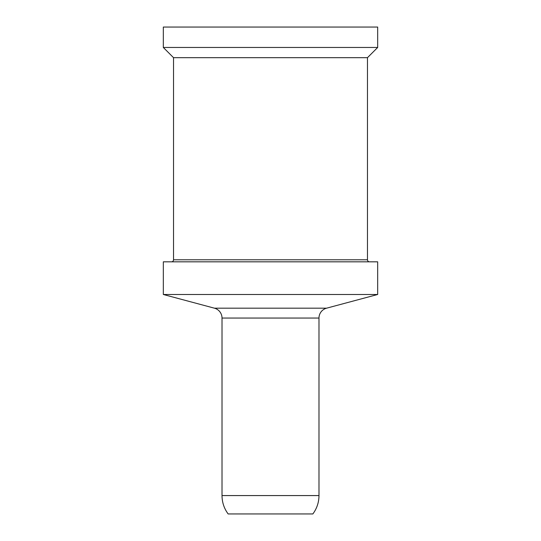 <?xml version="1.0" encoding="UTF-8"?>
<svg xmlns="http://www.w3.org/2000/svg" width="541" height="541" viewBox="0 0 541 541"><rect width="100%" height="100%" fill="white"/><g stroke="black" fill="none" stroke-linecap="round" stroke-linejoin="round"><path stroke-width="0.81" d="M377.679 294.487L377.679 261.824L163.321 261.824L163.321 294.487L377.679 294.487L326.554 308.187A10.205 10.205 0 0 0 318.987 318.047L222.013 318.047L222.013 495.576C222.074 502.366 224.109 508.486 228.14 513.95L312.86 513.95C316.891 508.486 318.926 502.366 318.987 495.576L222.013 495.576M367.474 57.671L377.679 47.466L163.321 47.466L173.526 57.671L367.474 57.671L367.474 259.781A2.042 2.042 0 0 0 369.517 261.824M173.526 57.671L173.526 259.781A2.042 2.042 0 0 1 171.483 261.824M326.554 308.187L214.446 308.187L163.321 294.487M163.321 47.466L163.321 27.05L377.679 27.05L377.679 47.466M214.446 308.187A10.205 10.205 0 0 1 222.013 318.047M367.474 259.781L173.526 259.781M318.987 318.047L318.987 495.576"/></g></svg>
